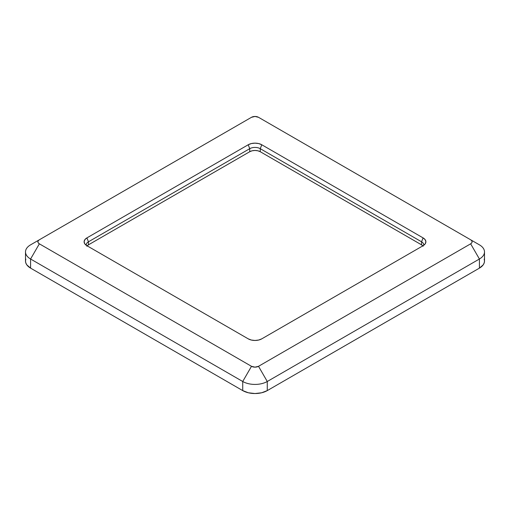 <?xml version="1.0" encoding="UTF-8"?>
<svg xmlns="http://www.w3.org/2000/svg" width="510" height="510" viewBox="0 0 510 510"><rect width="100%" height="100%" fill="white"/><g stroke="black" fill="none" stroke-linecap="round" stroke-linejoin="round"><path stroke-width="0.76" d="M86.827 246.234L88.44 244.845L249.741 151.719L252.15 150.788L255 150.456L257.85 150.788L260.259 151.719L421.56 244.845L423.172 246.234M484.168 259.08L484.5 261.037L484.168 262.994L483.18 264.875L479.419 268.126L267.272 390.603L267.272 381.493L258.506 366.308A4.96 2.862 180 0 1 251.494 366.308L242.728 381.493L242.728 390.603A17.359 10.021 0 0 0 267.272 390.603L267.272 381.493A17.359 10.021 180 0 1 242.728 381.493L30.581 259.01L242.728 381.493L242.728 390.603L30.581 268.126L30.581 259.01A17.359 10.021 180 0 1 25.5 251.927L25.5 261.037A17.359 10.021 0 0 0 30.581 268.126L30.581 259.01L39.353 243.831A4.96 2.862 180 0 1 39.353 239.783L251.494 117.3A4.96 2.862 180 0 1 258.506 117.3L470.647 239.783L471.724 240.707L472.101 241.804L471.724 242.9L470.647 243.831L258.506 366.308L255 367.149L251.494 366.308L39.353 243.831L38.275 242.9L37.899 241.804L38.275 240.707L39.353 239.783L251.494 117.3L255 116.465L258.506 117.3L470.647 239.783A4.96 2.862 180 0 1 470.647 243.831L479.419 259.01L479.419 268.126L267.272 390.603L261.643 392.776L255 393.535L248.357 392.776L242.728 390.603L30.581 268.126L26.82 264.875L25.832 262.994L25.5 261.037L25.832 259.08M87.146 245.845A7.44 4.297 0 0 1 88.44 244.845L88.44 241.804L86.923 237.889L88.44 241.804A7.44 4.297 0 0 0 86.311 245.329A7.44 4.297 180 0 1 86.26 244.845A7.44 4.297 180 0 1 88.44 241.804L249.741 148.678L248.223 144.763A9.588 5.533 180 0 1 261.777 144.763L260.259 148.678A7.44 4.297 0 0 0 249.741 148.678L88.44 241.804L88.44 244.845L249.741 151.719L249.741 148.678L248.223 144.763L86.923 237.889A9.588 5.533 180 0 0 84.953 244.067A9.588 5.533 180 0 0 86.923 245.718L248.223 338.844L251.334 340.042L255 340.463L258.666 340.042L261.777 338.844L423.077 245.718L425.155 243.92L425.882 241.804L425.155 239.687L423.077 237.889L261.777 144.763L258.666 143.565L255 143.144L251.334 143.565L248.223 144.763L86.923 237.889L84.845 239.687L84.118 241.804L84.845 243.92L86.923 245.718L248.223 338.844A9.588 5.533 180 0 0 261.777 338.844L423.077 245.718A9.588 5.533 180 0 0 425.047 244.067A9.588 5.533 180 0 0 423.077 237.889L261.777 144.763L260.259 148.678L260.259 151.719L421.56 244.845L421.56 241.804A7.44 4.297 180 0 1 423.74 244.845A7.44 4.297 180 0 1 423.689 245.329A7.44 4.297 0 0 0 421.56 241.804L260.259 148.678L260.259 151.719A7.44 4.297 0 0 0 249.741 151.719L249.741 148.678A7.44 4.297 180 0 1 260.259 148.678L421.56 241.804L423.077 237.889L421.56 241.804L421.56 244.845A7.44 4.297 0 0 1 422.854 245.845M479.419 268.126A17.359 10.021 0 0 0 484.5 261.037L484.5 251.927A17.359 10.021 180 0 1 479.419 259.01L479.419 268.126M25.5 251.927A17.359 10.021 180 0 1 30.581 244.845A17.359 10.021 0 0 0 30.581 259.01L39.353 243.831L251.494 366.308L242.728 381.493A17.359 10.021 0 0 0 267.272 381.493L258.506 366.308L470.647 243.831L479.419 259.01L267.272 381.493L479.419 259.01A17.359 10.021 0 0 0 479.419 244.845A17.359 10.021 180 0 1 484.5 251.927M479.419 244.845L470.647 239.783M30.581 244.845L39.353 239.783"/></g></svg>
